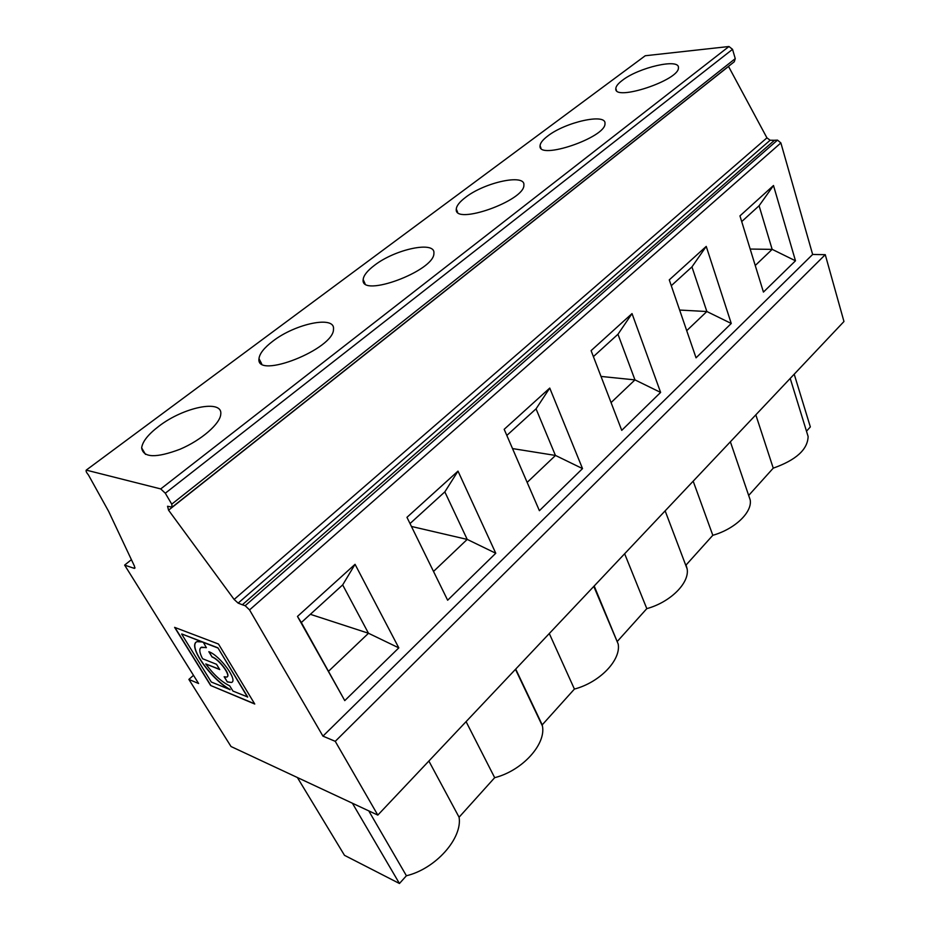 <?xml version="1.0" encoding="UTF-8"?>
<svg xmlns="http://www.w3.org/2000/svg" width="930" height="930" viewBox="0 0 930 930"><rect width="100%" height="100%" fill="white"/><g stroke="black" fill="none" stroke-linecap="round" stroke-linejoin="round"><path stroke-width="1.4" d="M230.07 689.781L229.861 689.548C210.796 679.133 186.977 645.281 197.009 641.665L202.798 642.014L181.803 633.969L202.647 642.153M230.001 689.421C212.005 679.505 188.999 648.21 196.102 642.188M458.002 471.115L406.956 517.324L447.644 600.222L495.771 553.257L458.002 471.115L444.877 491.831L410.014 523.567M210.633 685.491L254.762 704.033L218.48 644.025L174.619 627.366L210.633 685.491L254.599 703.766M212.075 657.022L208.832 651.698C219.933 655.441 238.475 680.807 231.431 682.469L227.315 681.957L224.142 676.749L226.792 677.075C231.372 675.971 219.329 659.498 212.075 657.022L209.134 651.825M217.899 647.803L203.252 642.188L206.379 647.687L201.554 647.152C198.927 648.489 199.264 652.349 202.577 658.731L216.527 664.299L219.736 669.565L205.786 663.939C213.528 674.564 221.503 681.864 229.687 685.84L232.953 691.06L247.706 697L217.899 647.803L247.554 697.14M433.52 571.439L467.209 539.4L495.771 553.257M205.786 663.939L219.585 669.309M549.746 388.066L504.176 429.311L539.4 510.686L582.529 468.604L549.746 388.066L536.087 408.793L506.827 435.438M174.921 627.483L210.785 685.364M355.051 564.312L342.705 584.865L301.332 622.519L297.472 616.427L355.051 564.312L398.807 647.873L344.763 700.615L301.332 622.519M398.807 647.873L368.466 633.249L342.659 584.9M467.209 539.4L444.831 491.877M229.861 689.548L211.296 682.027L181.652 634.097M411.432 526.45L467.151 539.412M203.1 642.328L217.748 647.943M206.228 647.443L200.857 647.559M310.353 614.312L368.466 633.249M227.315 681.957L224.432 676.866M368.524 633.237L328.639 671.169M227.257 676.761C230.907 674.831 219.143 659.242 212.226 656.882M297.472 616.427L344.763 700.615M272.874 341.147C295.484 323.57 335.195 315.328 333.486 329.069C334.591 348.831 255.518 380.126 258.993 358.631C259.575 353.563 264.201 347.727 272.874 341.147M158.914 426.196C183.57 407.108 222.677 399.098 220.77 414.071C220.422 423.534 201.496 440.134 180.013 449.248C156.031 458.269 143.243 457.816 141.651 447.876C142.488 441.529 148.242 434.31 158.914 426.196M549.293 633.528L574.415 689.072L542.213 724.865L515.708 669.088M368.757 810.867L406.41 875.758C435.833 868.736 462.605 838.151 459.083 817.226L428.87 761.031M352.4 803.229L399.447 883.5L344.495 855.333L297.391 777.527M406.41 875.758L399.447 883.5M466.081 721.634L494.679 777.678C522.288 770.738 546.166 744.244 542.434 726.039L542.213 724.865M494.679 777.678L459.083 817.226M512.511 448.574L555.501 455.444L527.147 482.403M555.501 455.444L582.529 468.604M374.465 265.329C395.227 249.124 435.438 240.591 433.892 253.181C435.124 270.688 360.108 298.553 363.165 279.581C363.56 275.489 367.327 270.735 374.465 265.329M193.487 675.331L188.883 679.412L198.613 683.527L124.632 565.103L134.397 568.404L134.559 566.358L108.589 511.279L88.42 474.928C86.467 472.626 85.746 471.022 86.234 470.115L160.727 488.924L165.308 493.214L171.748 504.165L172.131 507.164L167.54 506.257L168.562 510.186L234.128 599.455L238.138 603.117L242.346 604.767L774.492 140.267L777.503 140.116L780.875 142.929L812.646 254.46L322.943 736.13L335.253 741.338L825.259 254.681L843.963 321.513L377.813 815.099L335.253 741.338M728.481 66.356L766.936 137.861L770.133 140.244L774.492 140.267M86.234 470.115L645.246 55.742L728.969 46.512L732.538 49.337L735.258 58.637L734.305 61.74L172.434 506.92M465.605 197.323C484.693 182.338 525.299 173.503 523.881 185.035C525.194 200.589 453.561 225.874 456.293 209.052C456.56 205.716 459.664 201.81 465.605 197.323M547.805 135.966C565.405 122.109 606.279 112.937 604.977 123.516C606.348 137.373 537.598 160.716 540.063 145.731C540.249 142.976 542.829 139.733 547.805 135.966M622.344 80.352C638.585 67.495 679.621 58.009 678.412 67.716C679.818 80.096 613.579 101.951 615.823 88.536C615.951 86.258 618.125 83.526 622.344 80.352M234.128 599.455L766.936 137.861M242.346 604.767L245.183 605.721L777.503 140.116M245.183 605.721L249.554 609.917L322.943 736.13M574.415 689.072C599.92 682.376 621.24 659.893 618.171 643.979L594.189 585.993M188.883 679.412L231.024 746.523L377.813 815.099M624.635 553.745L646.803 608.639L617.532 641.177M794.208 374.197L810.344 426.917L806.484 431.206M755.823 414.85L773.249 468.15C796.092 460.048 807.717 449.504 808.124 436.496L806.926 432.636M773.249 468.15L748.743 495.365M693.187 481.17L712.81 535.296C734.874 529.077 752.358 512.267 750.219 499.98L730.375 441.785M712.81 535.296L686.084 564.998L687.142 568.904C689.7 582.854 670.472 602.187 646.803 608.639M124.632 565.103L131.409 559.674M134.397 568.404L135.071 567.858M660.614 392.414L632.028 313.584L591.096 350.633L621.74 430.346L660.614 392.414L634.958 379.882L611.068 402.597M731.259 323.477L706.23 246.404L669.275 279.872L696.047 357.829L731.259 323.477L706.858 311.515L686.712 330.673M773.493 185.512L739.955 215.888L763.437 292.078L795.487 260.795L773.493 185.512L759.124 205.728L741.71 221.584M555.443 455.456L536.04 408.828M634.958 379.882L617.962 334.254M601.013 376.429L634.911 379.893M593.398 356.62L618.008 334.207L632.028 313.584M231.431 682.469L227.466 681.83M750.173 249.054L772.156 249.38L759.089 205.763M772.156 249.38L755.241 265.503M706.858 311.515L691.943 266.898M679.632 310.05L706.8 311.527M671.274 285.708L691.99 266.852L706.23 246.404M772.214 249.368L795.487 260.795M812.646 254.46L825.259 254.681M168.562 510.186L728.527 66.448M171.748 504.165L735.258 58.637M165.308 493.214L732.538 49.337M160.727 488.924L728.969 46.512M238.138 603.117L770.133 140.244M249.554 609.917L780.875 142.929M258.993 358.631L261.679 363.804M141.651 447.876L145.475 454.375M515.476 669.333L542.434 726.039M363.165 279.581L365.037 283.615M593.793 586.412L618.171 643.979M456.293 209.052L457.583 212.18M665.148 510.861L687.142 568.904M615.823 88.536L616.451 90.373M540.063 145.731L540.958 148.126M790.221 378.429L808.124 436.496"/></g></svg>
